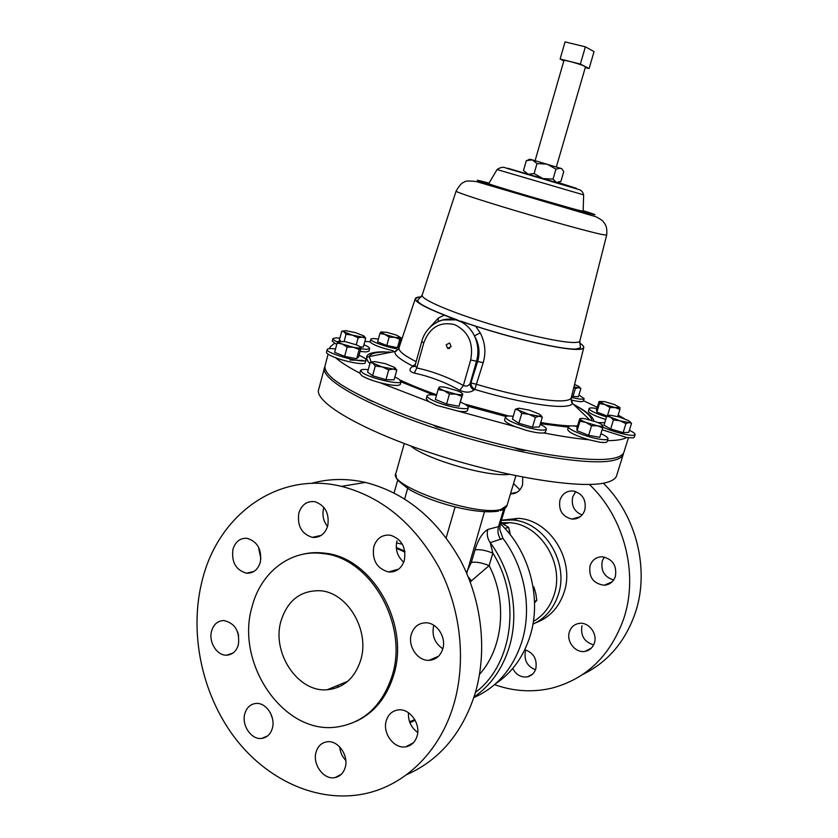 <?xml version="1.0" encoding="UTF-8"?>
<svg xmlns="http://www.w3.org/2000/svg" width="838" height="838" viewBox="0 0 838 838"><rect width="100%" height="100%" fill="white"/><g stroke="black" fill="none" stroke-linecap="round" stroke-linejoin="round"><path stroke-width="1.26" d="M535.482 669.772C527.196 666.399 523.844 660.218 525.416 651.22M512.741 668.473C516.156 674.873 521.047 677.67 527.395 676.863C531.522 675.857 534.319 673.197 535.786 668.892C537.357 659.234 533.701 652.833 524.798 649.691M593.629 644.862C584.264 641.992 580.388 635.623 581.981 625.766M569.421 631.842C565.975 641.489 575.654 653.514 585.217 651.336C589.711 650.372 592.759 647.596 594.351 643.029C597.745 633.612 588.611 621.817 579.247 623.388C574.397 624.174 571.118 626.992 569.421 631.842M613.657 579.98C604.418 577.099 600.616 570.772 602.271 561.01L604.324 557.019M590.057 565.692C588.548 577.131 593.273 583.657 604.229 585.249C609.708 584.746 613.426 581.792 615.406 576.397C616.978 565.336 612.515 558.799 602.009 556.767C596.132 556.998 592.141 559.973 590.057 565.692M582.075 515.003C574.177 511.609 571.066 505.544 572.731 496.829L575.779 491.56M559.962 500.024C558.349 510.3 562.329 516.648 571.914 519.089C578.189 519.267 582.494 516.26 584.819 510.059C586.474 500.129 582.724 493.792 573.569 491.026C566.938 490.534 562.403 493.53 559.962 500.024M519.916 489.821L513.558 483.505M510.457 493.907C516.365 493.907 520.398 490.921 522.566 484.93L522.765 477.115M360.696 660.197C354.788 678.204 343.611 688.061 327.187 689.758C297.668 692.576 271.334 652.383 281.055 620.801C287.581 600.5 300.423 590.465 319.592 590.717C347.068 591.733 370.218 630.176 360.696 660.197M211.595 631.024C208.39 641.866 216.885 655.672 226.564 655.19C232.398 654.813 236.347 651.346 238.39 644.757C239.898 631.297 235.08 623.221 223.924 620.539C217.807 620.707 213.69 624.205 211.595 631.024M238.673 635.707L237.594 631.852M244.853 713.609C241.292 725.142 251.442 740.122 261.802 738.414C266.997 737.587 270.506 734.245 272.319 728.39C275.87 717.014 266.065 702.223 255.904 703.459C250.405 704.119 246.728 707.502 244.853 713.609M272.465 718.522L270.307 712.709M316.115 751.969C312.145 764.225 323.856 780.22 335.032 777.591C340.029 776.48 343.402 773.16 345.162 767.608C349.111 755.551 337.85 739.776 326.883 741.819C321.541 742.751 317.948 746.134 316.115 751.969M345.801 760.422C342.218 756.683 340.186 752.178 339.715 746.909M386.318 720.575C382.17 733.051 394.08 749.203 405.833 746.805C411.343 745.726 415.072 742.238 417.02 736.309C421.137 724.084 409.803 708.215 398.312 709.901C392.362 710.75 388.371 714.301 386.318 720.575M417.733 732.475C411.112 727.656 408.033 721.068 408.494 712.719M411.353 634.146C407.488 645.962 417.534 661.014 428.962 660.334C435.729 659.862 440.317 656.112 442.736 649.062C446.549 637.54 437.122 622.812 426.05 622.802C418.791 622.917 413.899 626.698 411.353 634.146M442.81 648.801C434.692 643.155 431.643 635.424 433.675 625.598M373.779 546.701C371.873 560.119 376.796 568.552 388.56 571.987C396.259 572.385 401.517 568.531 404.345 560.444C406.325 547.434 401.674 539.023 390.393 535.199C382.264 534.414 376.723 538.247 373.779 546.701M403.759 562.183C397.348 556.537 395.086 549.435 396.971 540.898M298.852 513.024C297.05 525.74 301.523 533.848 312.27 537.357C319.791 537.944 324.945 534.152 327.71 525.992C329.564 513.6 325.312 505.503 314.952 501.7C307.085 500.778 301.711 504.549 298.852 513.024M327.553 526.568C323.342 521.173 322.033 515.108 323.604 508.362L323.897 507.399M232.964 549.278C231.33 562.183 235.887 570.165 246.613 573.223C253.327 573.402 257.894 569.756 260.304 562.288C261.98 549.644 257.612 541.662 247.2 538.331C240.181 537.891 235.436 541.547 232.964 549.278M260.901 558.799L258.376 546.805M446.162 344.795L447.639 348.419L451.106 346.597L449.65 342.983L446.162 344.795M359.02 355.343C363.839 357.344 366.164 358.894 366.007 359.994L365.997 360.036C365.473 364.3 324.578 353.102 327.239 349.404L327.26 349.352C327.909 348.451 330.664 348.336 335.535 348.985M365.274 362.676L365.253 362.76C364.939 365.169 347.424 362.236 335.64 357.721C329.324 355.302 326.275 353.437 326.506 352.149L327.197 349.54M495.509 683.829C511.903 672.851 523.394 657.013 530.014 636.293C542.071 598.542 529.386 551.027 500.412 523.844M535.838 622.76C549.623 617.554 559.061 607.351 564.152 592.152C575.214 560.004 549.686 519.717 518.272 518.355L501.491 520.23M501.449 520.367L512.06 519.979C543.715 521.383 569.463 562.089 558.317 594.551C553.698 608.577 545.234 618.454 532.926 624.184M582.798 674.443C608.042 662.01 625.609 641.29 635.497 612.274C649.848 569.117 636.22 515.244 603.318 483.201M494.577 684.646C513.558 691.423 532.654 692.586 551.865 688.134C586.652 678.801 610.661 655.484 623.901 618.172C638.797 573.297 624.048 517.077 589.386 484.458M363.943 344.711C367.955 346.44 369.851 347.749 369.631 348.639L366.719 349.352L360.811 348.755M337.735 342.082C334.32 340.521 332.728 339.348 332.958 338.552L336.132 337.84L339.882 338.164M336.719 344.554L332.267 341.15L332.927 338.667M368.961 351.122L366.017 351.96L360.099 351.363M597.986 422.603L604.743 422.687M629.369 430.282C633.423 432.219 635.34 433.665 635.11 434.618L633.884 435.247C629.621 436.179 611.53 431.402 602.773 427.013M634.303 437.195L633.046 437.907L626.625 437.488L602.103 429.768M446.099 429.255L436.326 426.846L433.403 425.128M460.491 402.104C465.97 404.492 468.568 406.346 468.295 407.666C467.887 410.358 449.954 407.331 437.415 402.366C430.261 399.517 426.804 397.317 427.076 395.766C427.747 394.635 430.889 394.468 436.493 395.274M467.489 410.452L467.447 410.589C466.839 411.72 463.77 411.908 458.25 411.154L436.577 405.33L428.511 401.465L426.249 398.689L427.034 395.913M606.523 416.905C596.834 413.857 591.052 411.249 589.177 409.101L589.083 408.535C589.585 407.708 592.194 407.708 596.907 408.556M618.172 415.072L624.352 418.707M605.738 419.461C596.059 416.402 590.277 413.794 588.412 411.615L589.062 408.598M525.583 450.247C524.431 450.666 522.011 450.362 518.345 449.357L513.788 447.67M540.185 424.332C544.564 426.448 546.606 428.071 546.313 429.213C544.731 430.879 538.425 430.303 527.385 427.464C513.464 423.326 506.162 419.817 505.492 416.947C506.037 415.941 508.614 415.732 513.233 416.329M545.486 431.989L543.904 432.932C540.468 433.403 534.675 432.555 526.515 430.407L515.202 426.678C507.901 423.703 504.382 421.43 504.644 419.838L505.45 417.073M372.721 401.591L367.013 398.919M394.876 377.027L398.647 378.954L401.035 381.646C400.794 385.26 370.846 378.472 362.728 372.92L360.581 370.375C361.115 369.401 363.671 369.181 368.249 369.694M400.281 384.359L400.239 384.506C398.469 386.203 391.744 385.606 380.064 382.715C371.925 380.494 365.881 378.189 361.943 375.801L359.795 373.235L360.539 370.522M396.552 348.786C385.208 346.806 369.485 340.919 370.836 339.201C371.318 338.416 373.832 338.384 378.378 339.086M393.085 350.734C379.761 347.487 372.114 344.512 370.134 341.81L370.805 339.296M578.922 394.96L584.159 398.637C583.269 399.663 579.006 399.244 571.359 397.411M600.898 433.686C605.874 435.97 608.231 437.698 607.99 438.871C607.487 439.824 604.91 439.96 600.259 439.28C587.658 437.53 566.666 429.15 568.552 426.699C569.096 425.725 571.767 425.61 576.565 426.333L577.382 426.469M607.152 441.574L607.121 441.668C606.618 442.632 604.041 442.778 599.39 442.108L588.957 439.772C575.486 435.655 568.405 432.23 567.703 429.496L568.52 426.804M585.437 66.988L584.568 66.275C580.64 64.117 563.408 59.435 563.901 60.65L535.105 160.666M328.119 354.202L325.186 365.2C322.253 375.393 346.272 390.99 397.254 411.992C442.129 429.768 501.794 446.602 547.298 454.406C594.048 461.79 619.554 461.162 623.828 452.53L624.027 451.881M597.295 407.299L583.52 400.742M607.424 440.683C616.747 440.579 623.137 439.521 626.625 437.488M543.904 432.932C561.146 436.315 576.167 438.599 588.957 439.772M458.25 411.154L515.202 426.678M380.064 382.715L428.511 401.465M421.189 296.924C417.753 296.998 415.795 297.542 415.313 298.558C414.433 301.533 424.112 307.054 444.37 315.14L455.956 319.865L475.638 326.192C515.611 339.181 561.586 349.593 576.733 349.404C580.86 349.425 583.185 348.891 583.698 347.801C584.191 346.649 582.808 345.005 579.571 342.878C585.898 347.152 584.924 349.299 576.628 349.373C559.763 349.708 502.737 336.007 461.015 321.268M428.155 329.282L438.379 318.031L444.37 315.14M459.821 390.34L463.372 385.48L470.694 359.963C473.774 343.192 468.421 331.408 454.615 324.61C439.96 321.321 429.685 327.375 423.798 342.805L421.724 341.632L415.061 365.473L416.758 367.945C432.691 371.381 448.225 377.226 463.372 385.48C466.19 386.685 468.432 386.067 470.097 383.605L470.925 382.945C470.956 385.658 472.244 387.826 474.769 389.429L473.952 390.099C470.212 392.739 465.499 392.813 459.821 390.34C445.083 382.18 429.915 376.44 414.328 373.12C409.426 371.59 408.661 369.474 412.034 366.793L415.428 364.153M488.722 183.627L488.701 183.658C486.469 183.805 562.204 206.19 579.299 210.422L583.154 211.186M202.188 580.493C218.131 514.741 277.996 470.809 341.506 486.365C382.128 496.892 414.621 523.886 438.976 567.368C460.91 609.456 466.515 661.517 453.672 704.758C439.919 751.571 405.131 785.258 365.054 793.67C317.413 803.82 265.782 779.665 233.425 735.921C201.13 691.999 189.168 631.538 202.188 580.493M406.493 774.741C439.342 760.296 462.178 733.355 474.989 693.916C487.559 651.943 482.122 601.516 460.701 560.779C436.944 518.691 405.183 492.566 365.42 482.416C346.785 478.236 328.779 478.561 311.39 483.379M252.133 606.503C260.88 572.029 290.849 548.859 323.29 553.593C370.187 557.72 408.755 624.132 392.153 675.753C382.191 705.879 363.671 722.974 336.583 727.049C283.349 734.832 234.923 662.963 252.133 606.503M301.889 554.463C309.348 552.577 317.015 552.158 324.903 553.195C371.747 557.312 410.253 623.577 393.671 675.103C386.779 697.405 374.177 712.855 355.857 721.466M623.514 453.19L623.189 454.573C622.152 457.318 618.612 459.308 612.599 460.554C587.941 466.117 510.447 452.918 438.075 429.161C365.588 405.466 319.027 378.451 324.631 367.264L324.84 366.803M324.327 368.374L318.838 388.905C312.962 401.161 359.073 429.234 431.256 453.054C503.334 476.958 580.807 489.308 605.727 482.688C611.803 481.201 615.406 478.948 616.527 475.963L616.747 475.251M466.431 572.679L471.312 562.487L475.01 549.927C479.483 549.131 485.432 550.199 492.849 553.143L490.22 542.668L502.947 538.384C524.735 567.085 532.34 608.304 521.844 641.761C513.003 668.714 496.997 687.328 473.826 697.593M334.393 343.371L330.046 347.016L329.732 348.587M335.64 357.721C340.647 362.205 348.702 367.337 359.827 373.13M583.437 401.004L583.416 401.067C582.682 402.031 578.953 401.758 572.218 400.239M370.134 341.81L364.855 341.391M502.947 538.384L499.72 529.187L499.888 527.793M350.022 360.047L363.263 360.466M475.439 692.366C512.95 664.702 521.603 598.531 492.849 553.143L489.13 565.629L470.181 581.907M475.01 549.927C478.236 539.4 482.52 532.57 487.842 529.459L498.505 526.61L500.265 524.337M499.898 528.726L500.234 524.462M479.556 674.286C503.355 647.921 507.619 601.234 489.13 565.629C481.735 562.665 475.795 561.617 471.312 562.487M471.564 581.048L468.159 576.764M466.735 573.37L484.458 511.809M558.255 182.516L576.471 188.361L507.535 168.197L528.129 174.231L523.488 170.481L526.316 160.624L532.256 159.869L561.659 168.627M557.825 182.904L528.129 174.231L534.11 173.56L536.99 163.588L532.256 159.869L529.71 159.199L527.898 160.058M583.698 347.801L571.233 397.893C570.605 399.412 568.133 400.355 563.806 400.721C549.906 402.072 513.128 395.327 476.455 384.275L470.925 382.945L477.691 361.314C480.195 352.431 479.106 343.947 474.434 335.86L480.247 332.896C485.171 342.491 486.155 352.421 483.191 362.697L474.769 389.429C512.741 400.878 550.817 407.76 565.147 406.221C569.285 405.833 571.778 404.922 572.616 403.497L571.076 398.783M475.638 326.192L480.247 332.896M442.516 319.959L455.956 319.865L461.361 321.97C467.017 325.008 471.375 329.627 474.434 335.86C478.194 344.03 478.886 352.515 476.508 361.325L470.097 383.605C470.128 386.328 471.417 388.497 473.952 390.099M438.169 321.541L438.379 318.031M414.841 366.07L412.904 366.164C400.187 359.659 394.174 354.778 394.855 351.51C396.06 351.541 397.453 350.284 399.035 347.749M414.674 366.374L412.034 366.793M423.798 342.805L416.758 367.945L414.328 373.12M561.607 168.522L563.754 171.612L560.894 181.417L556.359 182.475L553.049 179.102L555.95 169.15L547.12 164.143L536.99 163.588M553.049 179.102L542.94 178.557L534.11 173.56M561.869 168.951L560.528 168.176L555.95 169.15M585.374 46.823L594.048 51.6L589.104 68.559L580.367 64.065L585.374 46.823L565.032 41.9L560.119 59.027L563.827 60.902M580.367 64.065L560.119 59.027M585.259 67.606L589.104 68.559M602.7 427.83L599.788 437.31L588.622 435.31L577.099 430.711L576.858 428.197L579.718 418.801L579.99 421.221L586.055 422.488C582.347 421.001 580.388 419.848 580.147 419.01L580.137 418.895C580.441 418.267 582.242 418.256 585.553 418.853L596.771 422.111C600.437 423.578 602.438 424.74 602.752 425.589L602.721 425.84C602.312 426.374 600.553 426.364 597.442 425.809L586.055 422.488L591.544 425.777L597.442 425.809L602.7 427.83L602.752 425.589M588.622 435.31L591.544 425.777M577.099 430.711L579.99 421.221M574.564 384.485L578.21 386.098L579.592 387.397L578.409 387.659L580.86 388.549L578.377 396.73L571.61 396.353M573.81 387.554L575.402 388.486L578.409 387.659L573.946 386.988M580.86 388.549L579.529 387.051M572.909 396.73L575.402 388.486M399.213 344.858L399.904 345.141M398.846 346.188L397.474 347.655L386.8 345.497L377.613 341.873L379.907 333.482L384.747 334.393L380.923 331.932L386.978 332.361L396.803 335.231L401.14 337.882L398.846 346.188M394.708 337.295L384.747 334.393L389.125 337.075L400.711 337.693L399.789 339.275L394.708 337.295M380.923 331.932L379.907 333.482M386.8 345.497L389.125 337.075M397.474 347.655L399.789 339.275M396.783 370.166L394.101 379.824L385.993 379.666L372.606 375.77L367.589 372.103L370.239 362.435L373.025 363.2L372.187 362.11L374.628 361.587L385.291 363.661L394.457 367.358L395.327 368.573L393.032 369.024L382.264 366.939L373.025 363.2L375.288 366.017L382.264 366.939L388.675 369.914L393.032 369.024L396.783 370.166L395.054 367.84M372.638 361.744L370.239 362.435M372.606 375.77L375.288 366.017M385.993 379.666L388.675 369.914M542.333 417.167L539.41 426.951L532.476 427.223L518.848 423.253L512.416 419.094L515.297 409.3L518.827 410.295L517.423 408.766L519.141 408.221L529.333 410.128L539.326 414.098L540.782 415.774L539.201 416.224L528.904 414.328L518.827 410.295L521.77 413.385L528.904 414.328L535.409 417.355L539.201 416.224L542.333 417.167L540.562 415.061M518.041 408.336L515.297 409.3M518.848 423.253L521.77 413.385M532.476 427.223L535.409 417.355M607.068 416.004L596.876 412.055L596.478 409.96L599.076 401.486L604.292 401.57L614.38 404.503L619.89 407.519L615.228 407.582L604.994 404.607L609.97 407.519L615.228 407.582L619.91 409.447L619.89 407.519M599.558 401.591L604.994 404.607L599.495 403.507L599.558 401.591M617.721 416.538L619.91 409.447M596.876 412.055L599.495 403.507M607.403 415.837L609.97 407.519M446.591 404.01L435.331 399.391L438.138 389.461L444.067 390.697C440.641 389.282 438.944 388.183 439.007 387.407L439.039 387.324C439.594 386.664 441.846 386.685 445.785 387.407L457.475 390.812C461.047 392.278 462.754 393.399 462.607 394.185L462.586 394.227C462.052 394.876 459.832 394.855 455.945 394.153L444.067 390.697L449.43 394.038L455.945 394.153L461.832 396.353L462.786 394.09L458.983 406.273L446.591 404.01L449.43 394.038M439.039 387.324L438.138 389.461M458.983 406.273L461.832 396.353M608.702 415.564L609.896 415.156L618.884 416.874L628.406 420.54L630.134 422.216L629.034 422.551L631.517 423.379L628.73 432.345L623.126 432.638L610.661 429.004L603.989 425.138L606.754 416.172L610.378 417.115L613.447 419.964L619.984 420.833L610.378 417.115L608.702 415.564L606.754 416.172M629.034 422.551L619.984 420.833L625.934 423.599L629.034 422.551M609.174 415.229L607.361 415.858M631.517 423.379L630.05 421.755M623.126 432.638L625.934 423.599M610.661 429.004L613.447 419.964M343.695 330.79L341.715 331.314L344.125 331.869L346.042 334.289L352.337 335.116L344.125 331.869L343.444 331.031L345.801 330.654L355.542 332.655L363.713 335.87L364.415 336.813L362.173 337.127L352.337 335.116L358.13 337.808L362.173 337.127L365.693 338.29L363.315 347.047L360.183 346.88M340.689 341.014L339.369 340.081L341.715 331.314M365.693 338.29L364.226 336.289M344.125 341.433L346.042 334.289M356.234 344.806L358.13 337.808M532.999 586.495L533.911 586.977L535.796 593.524L536.802 600.427L534.55 602.742M533.125 587.27L533.911 586.977M534.508 601.359L536.802 600.427M510.342 534.843L509.284 529.679M510.07 534.487L508.656 527.406L500.757 522.703M504.895 528.432L508.656 527.406M358.57 357.009L356.653 358.748L344.617 356.401L334.634 352.337L337.127 343.046L342.386 344.072C339.6 342.931 338.248 342.061 338.311 341.464L345.466 341.684L356.36 344.858C359.313 346.063 360.686 346.963 360.466 347.561L361.073 347.812L358.57 357.009M353.437 347.288L342.386 344.072L347.131 347.068L353.437 347.288L359.177 349.456L360.392 347.665C359.628 348.158 357.313 348.032 353.437 347.288M338.447 341.276L337.127 343.046M344.617 356.401L347.131 347.068M356.653 358.748L359.177 349.456M533.377 621.471C543.359 615.584 550.283 606.67 554.138 594.729C564.917 563.314 539.944 523.918 509.326 522.671L500.988 522.807M415.25 298.757L399.098 347.561C397.977 350.598 403.654 355.291 416.13 361.649M589.617 419.786L572.616 403.497C571.558 402.764 571.097 400.899 571.233 397.893L571.38 397.317M398.972 348.734L394.855 351.51L369.17 356.59L371.307 362.33M391.65 352.149L386.297 352.002C376.21 351.981 370.501 353.51 369.17 356.59L366.688 357.449C366.164 358.832 367.243 360.885 369.914 363.587M400.313 380.169C410.662 384.956 422.761 389.838 436.629 394.792M464.472 404L508.697 415.994M540.73 422.509C552.483 424.468 562.392 425.599 570.469 425.914M573.904 425.987L577.539 425.945M593.974 421.095C593.053 416.716 586.202 411.112 573.454 404.293M591.796 420.404C591.565 416.318 585.5 410.997 573.59 404.429M497.06 169.559L583.636 194.887L583.154 211.281M606.649 235.164C607.655 225.998 604.47 223.4 603.685 222.217C602.941 220.771 600.301 218.938 595.766 216.696L476.361 181.563C469.039 180.725 465.059 180.872 464.43 181.993C463.037 182.747 460.921 182.653 456.092 191.137C455.107 191.85 480.122 200.146 515.276 210.621C550.377 221.096 587.93 231.445 600.898 234.273L606.649 235.164L579.906 340.71M489.004 183.155L483.61 181.72C469.888 178.253 478.498 181.218 509.441 190.593L590.402 213.753C598.405 215.733 595.986 214.706 583.164 210.663M456.071 191.179L422.205 294.997C420.226 298.59 445.533 310.091 482.279 321.677C518.963 333.273 558.904 342.302 573.192 342.48C577.12 342.543 579.33 342.082 579.812 341.087L580.42 347.812L575.895 349.048C559.679 349.697 502.444 335.86 461.047 321.216M409.531 721.707L414.831 719.695M509.221 474.35C488.722 477.409 426.427 459.444 410.651 445.91M507.084 505.241L501.114 509.389C477.231 517.067 387.093 485.726 395.945 473.177L404.272 443.543M396.311 548.104L404.911 551.823M396.269 547.486L404.796 551.111M338.803 686.971L336.698 685.84M487.842 529.459C486.606 534.183 487.391 538.583 490.22 542.668C512.081 571.956 519.654 613.762 509.075 647.68C502.308 669.059 490.618 685.515 474.004 697.048M402.376 544.26L396.51 542.919M384.171 351.813C367.348 351.824 362.592 355.762 369.914 363.619M400.973 381.845L433.508 394.908L400.983 381.845M467.604 406.137L505.89 416.507L467.604 406.137M540.384 423.672L568.405 427.181L540.384 423.672M317.738 553.09L318.712 552.671M391.587 571.118L392.362 571.914M396.332 548.335L404.943 552.085M500.841 539.599C498.055 535.576 497.28 531.25 498.505 526.61L503.701 509.137M404.66 498.945L407.614 488.491M446.172 537.734L455.118 506.99M483.191 362.697L470.694 359.963M421.168 296.966C407.383 298.129 419.398 305.776 457.202 319.927M527.395 676.863L532.559 674.15M585.217 651.336L591.387 648.057M604.229 585.249L612.012 581.907M571.914 519.089L580.294 516.669M510.531 493.666L517.182 492.199M327.187 689.758L347.739 681.294M232.943 653.085L226.564 655.19M267.772 735.816L261.802 738.414M341.286 774.312L335.032 777.591M413.396 742.772L405.833 746.805M438.578 656.217L428.962 660.334M398.825 569.023L388.56 571.987M321.237 535.377L312.27 537.357M254.029 571.411L246.613 573.223M449.597 348.44L447.639 348.419M365.997 360.036L365.253 362.76M518.272 518.355L512.06 519.979M500.862 522.755L509.326 522.671L503.711 524.159M635.11 434.618L634.282 437.268M468.295 407.666L467.447 410.589M546.313 429.213L545.444 432.104M401.035 381.646L400.239 384.506M607.99 438.871L607.121 441.668M623.828 452.53L628.427 437.761M488.701 183.658L497.06 169.569C500.475 167.171 503.544 166.699 506.267 168.155L578.304 189.378C581.059 189.975 582.829 191.808 583.636 194.887M341.506 486.365L365.42 482.416M323.29 553.593L324.903 553.195M412.275 721.748L409.876 722.639M395.746 474.58C398.375 478.341 390.131 475.387 409.751 489.78C431.916 502.371 475.324 514.836 498.537 511.107M499.951 528.411L500.192 524.609L505.063 508.216M394.09 492.933L397.746 479.954M515.873 475.743L506.969 505.639C506.697 507.367 504.476 509.033 500.307 510.635M413.197 721.288L415.04 720.062M623.189 454.573L616.527 475.963M457.527 319.969C442.359 314.512 431.13 309.777 423.85 305.765C419.681 303.524 417.638 301.69 417.712 300.234L422.153 295.144M421.724 341.632C426.186 323.939 445.837 313.705 461.361 321.97M443.899 319.613L439.94 320.797M415.02 365.598L414.758 366.227M329.617 348.598L329.774 348.032M525.667 173.508L525.3 172.911M585.448 66.956L556.369 166.888M584.159 398.637L583.416 401.067M579.592 387.397L580.388 388.235M372.187 362.11L370.867 362.445M395.327 368.573L396.625 369.904M517.423 408.766L515.443 409.237M540.782 415.774L541.809 416.863M630.134 422.216L630.825 422.949M369.631 348.639L368.93 351.227M364.415 336.813L365.431 337.84M343.444 331.031L342.396 331.293"/></g></svg>
